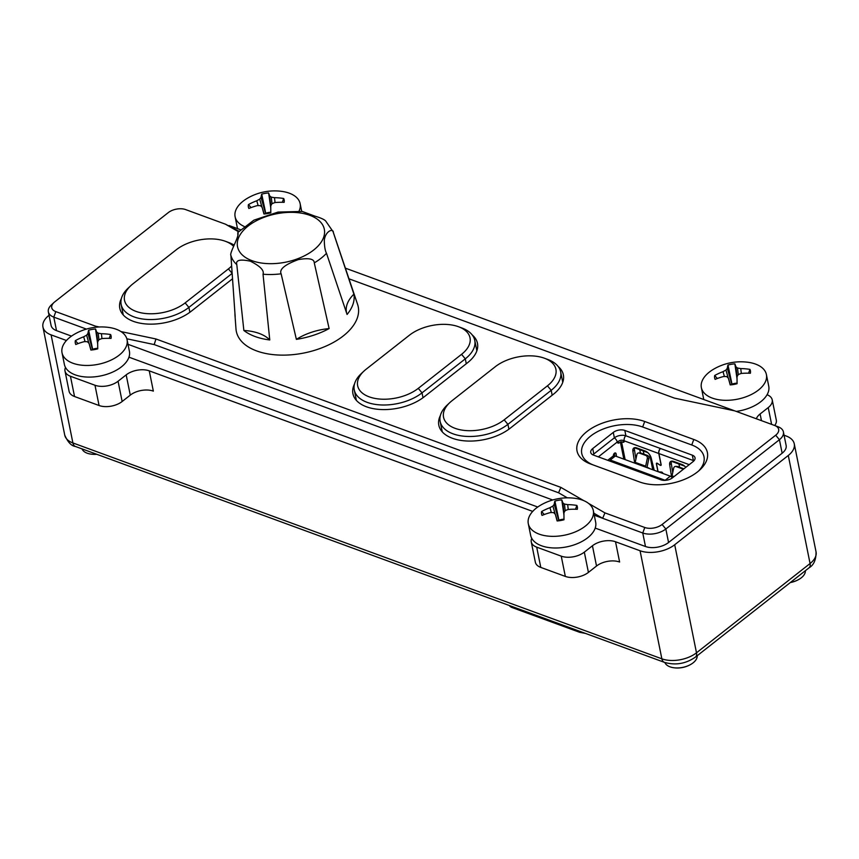 <?xml version="1.0" encoding="UTF-8"?>
<svg xmlns="http://www.w3.org/2000/svg" width="859" height="859" viewBox="0 0 859 859"><rect width="100%" height="100%" fill="white"/><g stroke="black" fill="none" stroke-linecap="round" stroke-linejoin="round"><path stroke-width="1.29" d="M615.527 541.761L619.618 562.022A16.579 9.224 -11.4 0 0 596.522 566.027L588.415 572.405A16.579 9.224 168.6 0 1 565.329 576.41L540.783 567.412A16.579 9.224 168.6 0 1 535.35 562.194L531.259 541.932A16.579 9.224 168.6 0 0 536.703 547.151L561.238 556.149A16.579 9.224 168.6 0 0 584.324 552.144L592.442 545.766A16.579 9.224 -11.4 0 1 615.527 541.761L640.062 550.759A24.879 13.841 -11.4 0 0 674.702 544.746L788.283 455.474A24.879 13.841 -11.4 0 0 794.264 443.813A24.879 13.841 -11.4 0 0 786.103 435.975L784.074 435.223M65.488 367.427A16.579 9.224 -11.4 0 0 65.005 371.024L69.085 391.285A16.579 9.224 -11.4 0 0 74.529 396.514L99.064 405.512A16.579 9.224 -11.4 0 0 122.15 401.507L130.267 395.129A16.579 9.224 -11.4 0 1 153.353 391.124L149.262 370.863L532.709 511.406M49.038 315.296L48.931 315.382A24.879 13.841 -11.4 0 0 42.95 327.043A24.879 13.841 -11.4 0 0 51.111 334.881L66.454 340.508M65.005 371.024A16.579 9.224 -11.4 0 0 70.438 376.253L94.984 385.251A16.579 9.224 -11.4 0 0 118.07 381.246L126.176 374.868A16.579 9.224 -11.4 0 1 149.262 370.863M531.259 541.932A16.579 9.224 168.6 0 1 531.753 538.325M756.36 418.784A16.579 9.224 168.6 0 1 760.108 413.974L768.225 407.596A16.579 9.224 -11.4 0 0 772.209 399.822A16.579 9.224 -11.4 0 0 767.076 394.721M238.501 231.737L225.455 224.188L185.63 209.585A12.434 6.915 -11.4 0 0 168.31 212.592L54.729 301.874A12.434 6.915 -11.4 0 0 53.956 302.529L51.315 304.999A16.579 9.224 -11.4 0 0 48.351 311.892L51.078 325.411A16.579 9.224 -11.4 0 0 56.511 330.629L71.501 336.116M128.957 357.183L537.755 507.025M595.212 528.081L645.474 546.507A16.579 9.224 -11.4 0 0 668.56 542.501L782.152 453.219A16.579 9.224 -11.4 0 0 786.135 445.445L783.408 431.937A16.579 9.224 -11.4 0 0 778.007 426.73A16.579 9.224 -11.4 0 0 777.975 426.719L774.646 425.484M684.602 466.115L671.459 461.294M647.793 452.618L634.651 447.807M232.521 278.788L191.106 311.345A41.457 23.064 -11.4 0 1 148.135 324.09A41.457 23.064 -11.4 0 1 119.798 308.295A41.457 23.064 -11.4 0 1 121.377 298.535M354.509 383.984A41.457 23.064 -11.4 0 0 352.931 393.744A41.457 23.064 -11.4 0 0 381.267 409.539A41.457 23.064 -11.4 0 0 424.239 396.794L467.511 362.777A41.457 23.064 -11.4 0 0 477.475 343.342A41.457 23.064 -11.4 0 0 472.235 334.967M440.399 415.466A41.457 23.064 -11.4 0 0 438.82 425.226A41.457 23.064 -11.4 0 0 467.156 441.021A41.457 23.064 -11.4 0 0 510.128 428.276L553.4 394.26A41.457 23.064 -11.4 0 0 563.364 374.825A41.457 23.064 -11.4 0 0 558.125 366.449M53.956 302.529A12.434 6.915 -11.4 0 0 55.814 311.624L95.65 326.216L95.317 327.29M583.798 500.657L560.863 487.386L155.951 338.972L120.99 331.585M99.257 326.978L95.65 326.216M348.969 278.81L674.444 398.114L734.746 410.86L774.582 425.463A12.434 6.915 -11.4 0 0 774.582 425.463A12.434 6.915 -11.4 0 1 775.677 435.212L662.096 524.484A12.434 6.915 -11.4 0 1 644.776 527.49L604.94 512.887L588.598 503.428M693.782 439.475L644.701 421.49A41.457 23.064 -11.4 0 0 587.019 431.476A41.457 23.064 -11.4 0 0 590.52 463.967A41.457 23.064 -11.4 0 0 590.616 464L639.687 481.996A41.457 23.064 -11.4 0 0 699.978 469.787A41.457 23.064 -11.4 0 0 693.782 439.475L691.753 444.983A37.313 20.756 -11.4 0 1 698.571 471.033M592.882 454.841A8.289 4.617 168.6 0 1 593.816 453.981L614.368 437.832A8.289 4.617 168.6 0 1 625.91 435.824L624.815 430.423L692.3 455.163A8.289 4.617 168.6 0 1 695.028 457.772A8.289 4.617 168.6 0 1 693.03 461.659L672.479 477.808A8.289 4.617 168.6 0 1 660.936 479.816L593.451 455.077A8.289 4.617 168.6 0 1 590.734 452.468A8.289 4.617 168.6 0 1 592.721 448.581L613.272 432.421A8.289 4.617 168.6 0 1 624.815 430.423M625.91 435.824L693.396 460.564A8.289 4.617 168.6 0 1 693.954 460.8M48.351 311.892A16.579 9.224 -11.4 0 0 53.795 317.121L86.437 329.094M225.455 224.188L238.952 231.232M155.951 338.972L154.201 344.577L126.842 338.79M560.863 487.386L558.575 492.787L154.201 344.577M604.94 512.887L602.653 518.299L593.848 513.199M567.294 497.833L558.575 492.787M593.29 514.863L642.757 532.999A16.579 9.224 -11.4 0 0 665.843 528.994L779.424 439.711A16.579 9.224 -11.4 0 0 783.408 431.937M644.701 421.49L642.672 426.998A37.313 20.756 -11.4 0 0 591.067 435.738A37.313 20.756 -11.4 0 0 593.247 464.966M642.672 426.998L691.753 444.983M734.681 410.849L345.382 268.158M240.456 229.697L229.117 225.541M127.035 343.965L552.702 499.992M774.7 425.506A16.579 9.224 -11.4 0 0 776.3 420.083L772.209 399.822M509.204 605.466A16.579 10.211 110.1 0 0 512.093 607.549L579.578 632.278A16.579 10.211 110.1 0 1 576.69 630.205M234.163 245.148A39.385 21.904 -11.4 0 0 228.805 242.549L225.412 241.293A35.24 19.607 -11.4 0 0 176.267 249.776L132.995 283.781A35.24 19.607 -11.4 0 0 130.815 285.65A35.24 19.607 -11.4 0 0 137.429 311.871A35.24 19.607 -11.4 0 0 185.147 302.894L228.419 268.888A35.24 19.607 -11.4 0 0 231.629 266M130.815 285.65L128.174 288.119A39.385 21.904 -11.4 0 0 121.151 304.505A39.385 21.904 -11.4 0 0 148.07 319.505A39.385 21.904 -11.4 0 0 188.894 307.404L232.145 273.409M233.573 246.318A35.24 19.607 -11.4 0 0 225.412 241.293M363.948 371.099L361.306 373.579A39.385 21.904 -11.4 0 0 354.273 389.954A39.385 21.904 -11.4 0 0 381.203 404.954A39.385 21.904 -11.4 0 0 422.027 392.853L465.299 358.837A39.385 21.904 -11.4 0 0 474.759 340.379A39.385 21.904 -11.4 0 0 461.938 327.998L458.545 326.742A35.24 19.607 -11.4 0 0 409.399 335.225L366.127 369.23A35.24 19.607 -11.4 0 0 363.948 371.099A35.24 19.607 -11.4 0 0 370.562 397.32A35.24 19.607 -11.4 0 0 418.279 388.354L461.551 354.337A35.24 19.607 -11.4 0 0 458.545 326.742M449.837 402.581L447.195 405.051A39.385 21.904 -11.4 0 0 440.162 421.436A39.385 21.904 -11.4 0 0 467.092 436.436A39.385 21.904 -11.4 0 0 507.916 424.335L551.188 390.319A39.385 21.904 -11.4 0 0 560.648 371.861A39.385 21.904 -11.4 0 0 547.827 359.481L544.434 358.224A35.24 19.607 -11.4 0 0 495.289 366.707L452.017 400.713A35.24 19.607 -11.4 0 0 449.837 402.581A35.24 19.607 -11.4 0 0 456.451 428.802A35.24 19.607 -11.4 0 0 504.169 419.826L547.441 385.82A35.24 19.607 -11.4 0 0 544.434 358.224M234.979 315.156A60.441 33.619 168.6 0 0 235.194 316.95L230.899 255.391A52.506 29.206 -11.4 0 0 236.794 264.593L243.859 330.468A60.441 33.619 168.6 0 0 269.769 339.96L263.026 274.214A52.506 29.206 -11.4 0 0 281.129 273.806L296.376 339.369A60.441 33.619 168.6 0 0 329.126 328.567L314.276 262.875A52.506 29.206 -11.4 0 0 320.998 258.301A52.506 29.206 -11.4 0 0 326.484 253.276L347.068 314.458A60.441 33.619 168.6 0 0 353.897 294.165L333.399 232.725A52.506 29.206 -11.4 0 0 333.088 231.694L357.602 304.419A62.181 34.596 -11.4 0 1 343.289 335.923A62.181 34.596 -11.4 0 1 276.781 354.939A62.181 34.596 -11.4 0 1 235.989 328.933L234.979 315.156A60.441 33.619 168.6 0 1 234.936 313.234M333.088 231.694L325.582 220.86C323.972 219.335 320.407 217.757 314.899 216.135L302.228 211.443L278.037 212.076L253.867 220.172L237.836 232.488L237.814 234.947M281.129 273.806C279.089 269.307 284.844 264.561 298.384 259.59C308.896 257.775 314.19 258.87 314.276 262.875M326.484 253.276C325.132 250.742 324.401 246.426 324.305 240.337C325.25 231.135 333.517 227.753 333.399 232.725M237.836 232.488L237.932 232.832C239.64 236.021 229.181 253.319 230.899 255.391M236.794 264.593C235.527 260.148 240.037 259.021 250.323 261.179C260.17 266.107 264.4 270.445 263.026 274.214M353.897 294.165A45.183 25.136 -11.4 0 0 346.811 313.664M329.126 328.567A45.183 25.136 -11.4 0 0 296.376 339.369M269.769 339.96A45.183 25.136 -11.4 0 0 243.859 330.468M96.584 454.228A16.579 9.224 168.6 0 1 90.635 454.067A16.579 9.224 168.6 0 1 82.035 448.892M617.299 442.202A2.491 1.535 110.1 0 0 617.449 442.095L618.534 441.247A3.318 1.847 168.6 0 1 623.151 440.442L658.789 453.498L661.043 464.719A1.074 0.601 51.8 0 1 660.184 465.191L657.382 463.345A1.246 0.698 -128.2 0 0 657.103 463.205A1.246 0.698 -128.2 0 0 656.544 463.237A1.246 0.698 -128.2 0 0 656.394 463.881L657.747 470.635A1.246 0.698 -128.2 0 0 658.853 471.978M662.923 473.47L662.923 473.459A1.246 0.698 -128.2 0 0 661.559 472.063L659.057 471.892A1.074 0.601 51.8 0 1 657.876 470.678L656.512 463.924A1.074 0.601 51.8 0 1 657.35 463.452L660.184 465.245A1.246 0.698 -128.2 0 0 660.442 465.363A1.246 0.698 -128.2 0 0 661 465.331A1.246 0.698 -128.2 0 0 661.151 464.698L658.907 453.541A4.145 2.556 -69.9 0 1 660.453 448.484M598.347 456.881L617.256 442.02A2.491 1.535 110.1 0 0 618.018 443.083A2.491 1.535 110.1 0 0 619.285 442.772L621.519 441.719L625.137 459.619M613.777 457.256L613.401 455.85L607.721 460.317M616.483 456.44L616.161 453.992A2.072 1.278 110.1 0 0 615.495 452.972A2.072 1.278 110.1 0 0 613.992 453.702A2.072 1.278 110.1 0 0 613.412 455.85M614.733 456.505L614.314 453.337M624.214 441.021L622.754 442.17L621.519 441.719M593.129 454.594A4.145 2.319 51.8 0 1 594.041 455.302M617.256 442.02A4.145 2.319 -128.2 0 0 614.282 437.897M622.754 442.17A2.491 1.385 -128.2 0 0 623.881 442.095A2.491 1.385 -128.2 0 0 624.182 440.817A4.145 2.556 110.1 0 1 625.717 435.76M658.896 471.988A1.246 0.698 -128.2 0 0 659.132 472.042L661.591 472.128A1.074 0.601 51.8 0 1 662.783 473.341L662.804 473.427M654.214 470.27L651.165 457.944A6.636 3.704 -128.2 0 0 645.238 451.039L636.734 447.915A6.636 3.704 -128.2 0 0 633.727 448.108A6.636 3.704 -128.2 0 0 632.868 451.233L634.704 463.13M634.704 447.679A6.636 3.704 -128.2 0 0 634.49 449.955L635.907 459.136M671.513 461.165A6.636 3.704 -128.2 0 0 671.298 463.452L672.715 472.633M685.804 467.339A6.636 3.704 -128.2 0 0 682.046 464.526L673.542 461.412A6.636 3.704 -128.2 0 0 670.535 461.605A6.636 3.704 -128.2 0 0 669.676 464.719L671.588 477.056M658.789 453.498A4.145 2.556 -69.9 0 1 660.324 448.441M645.528 467.092A4.145 2.556 -69.9 0 1 645.646 466.179L635.22 462.357L636.852 454.755A2.491 1.911 89.7 0 1 638.677 452.94L640.266 452.929A2.491 1.911 89.7 0 1 640.793 453.026L647.546 455.495A2.491 1.911 89.7 0 1 648.867 458.566L647.246 466.169A1.654 1.02 110.1 0 0 647.729 467.726A1.654 1.02 110.1 0 0 647.869 467.758A9.116 5.616 -69.9 0 1 648.62 467.94A9.116 5.616 -69.9 0 1 648.631 467.951L649.941 468.713M645.646 466.179L647.278 458.577L648.867 458.566M635.22 462.357A4.145 2.556 110.1 0 0 635.091 463.269M671.899 477.271A4.145 2.556 -69.9 0 1 672.028 475.854L673.66 468.241A2.491 1.911 89.7 0 1 675.485 466.426A2.491 1.911 89.7 0 1 676.012 466.523L682.765 468.993A2.491 1.911 89.7 0 1 683.292 469.315M638.677 452.94A2.491 1.911 89.7 0 1 639.203 453.037L645.957 455.506A2.491 1.911 89.7 0 1 647.278 458.577M675.485 466.426L677.085 466.426A2.491 1.911 89.7 0 1 677.611 466.512L683.914 468.831M609.6 461.004L610.255 460.027L665.274 480.342M665.253 480.181L670.331 476.187L672.565 477.744M610.255 460.027L615.345 456.022L670.331 476.187M697.197 655.728A16.579 9.224 168.6 0 1 693.116 662.837A16.579 9.224 168.6 0 1 691.291 664.104A16.579 9.224 168.6 0 1 673.456 667.701A16.579 9.224 168.6 0 1 664.866 662.514M805.366 570.709A16.579 9.224 168.6 0 1 799.461 579.073A16.579 9.224 168.6 0 1 790.452 582.434M270.821 212.807A53.881 3.372 -93.7 0 1 270.768 205.892A53.827 18.007 -80.4 0 1 271.992 203.658A53.827 38.376 -44 0 1 275.041 202.541A53.881 42.338 -14.1 0 1 284.114 202.359A18.243 10.147 168.6 0 0 283.685 198.483A53.881 46.579 -176.8 0 0 274.493 197.688A53.827 42.177 -142.8 0 0 271.272 197.162A53.827 19.714 -109.5 0 0 269.651 195.916A53.881 3.608 -98.7 0 0 268.609 192.953A18.243 10.147 168.6 0 0 261.716 194.155A53.881 7.956 79 0 0 261.039 197.409A53.827 23.655 90.2 0 0 259.719 199.159A53.827 44.024 127.6 0 0 256.777 200.77A53.881 46.912 165.2 0 0 248.434 204.592A18.243 10.147 168.6 0 0 248.863 208.479A53.881 41.994 0.2 0 1 257.313 205.612A53.827 36.529 28 0 1 260.438 205.666A53.827 14.066 61.2 0 1 262.156 207.384A53.881 0.977 74 0 0 263.938 213.998A18.243 10.147 168.6 0 0 270.821 212.807M299.039 211.089A33.168 18.447 -11.4 0 0 300.135 203.626A33.168 18.447 -11.4 0 0 281.226 191.299A53.892 53.892 0 0 0 247.768 198.053A33.168 18.447 -11.4 0 0 235.108 216.736A33.168 18.447 -11.4 0 0 244.16 226.443M262.156 207.384L264.153 213.988M251.075 207.599L248.434 204.592M256.777 200.77L258.14 205.612M259.719 199.159L262.006 207.223M261.039 197.409L265.699 213.837M261.716 194.155L265.85 213.816M270.768 207.921L268.609 192.953M270.821 212.27A9.492 5.283 -11.4 0 0 265.796 213.236M269.651 195.916L270.778 205.859M271.272 197.162L272.013 203.658M274.493 197.688L275.041 202.531M283.685 198.483L282.332 202.294M235.108 216.736L237.46 228.387A33.168 18.447 -11.4 0 0 237.513 228.623M97.743 348.84A53.881 3.372 -93.7 0 1 97.679 341.936A53.827 18.007 -80.4 0 1 98.914 339.702A53.827 38.376 -44 0 1 101.953 338.575A53.881 42.338 -14.1 0 1 111.036 338.403A18.243 10.147 168.6 0 0 110.596 334.527A53.881 46.579 -176.8 0 0 101.416 333.732A53.827 42.177 -142.8 0 0 98.194 333.195A53.827 19.714 -109.5 0 0 96.573 331.95A53.881 3.608 -98.7 0 0 95.532 328.997A18.243 10.147 168.6 0 0 88.638 330.189A53.881 7.956 79 0 0 87.962 333.442A53.827 23.655 90.2 0 0 86.641 335.203A53.827 44.024 127.6 0 0 83.688 336.803A53.881 46.912 165.2 0 0 75.356 340.636A18.243 10.147 168.6 0 0 75.785 344.513A53.881 41.994 0.2 0 1 84.236 341.646A53.827 36.529 28 0 1 87.36 341.71A53.827 14.066 61.2 0 1 89.078 343.428A53.881 0.977 74 0 0 90.861 350.043A18.243 10.147 168.6 0 0 97.743 348.84M119.09 355.218A33.168 18.447 -11.4 0 0 127.057 339.67A33.168 18.447 -11.4 0 0 108.148 327.343A53.892 53.892 0 0 0 74.69 334.087A33.168 18.447 -11.4 0 0 62.031 352.781A33.168 18.447 -11.4 0 0 84.708 365.419A33.168 18.447 -11.4 0 0 119.09 355.218M89.078 343.428L91.065 350.021M77.986 343.632L75.356 340.636M83.688 336.803L85.062 341.646M86.641 335.203L88.928 343.267M87.962 333.442L92.622 349.881M88.638 330.189L92.772 349.86M97.69 343.965L95.532 328.997M97.733 348.314A9.492 5.283 -11.4 0 0 92.708 349.28M96.573 331.95L97.701 341.903M98.194 333.195L98.925 339.692M101.416 333.732L101.963 338.575M110.596 334.527L109.243 338.339M62.031 352.781L64.382 364.42A33.168 18.447 -11.4 0 0 87.06 377.058A33.168 18.447 -11.4 0 0 121.43 366.857A33.168 18.447 -11.4 0 0 129.408 351.31L127.057 339.67M737.086 383.705A53.881 3.372 -93.7 0 1 737.022 376.79A53.827 18.007 -80.4 0 1 738.257 374.556A53.827 38.376 -44 0 1 741.296 373.44A53.881 42.338 -14.1 0 1 750.369 373.257A18.243 10.147 168.6 0 0 749.939 369.381A53.881 46.579 -176.8 0 0 740.759 368.586A53.827 42.177 -142.8 0 0 737.527 368.06A53.827 19.714 -109.5 0 0 735.905 366.814A53.881 3.608 -98.7 0 0 734.864 363.862A18.243 10.147 168.6 0 0 727.981 365.054A53.881 7.956 79 0 0 727.305 368.307A53.827 23.655 90.2 0 0 725.973 370.057A53.827 44.024 127.6 0 0 723.031 371.668A53.881 46.912 165.2 0 0 714.688 375.501A18.243 10.147 168.6 0 0 715.128 379.377A53.881 41.994 0.2 0 1 723.568 376.51A53.827 36.529 28 0 1 726.703 376.564A53.827 14.066 61.2 0 1 728.421 378.282A53.881 0.977 74 0 0 730.193 384.896A18.243 10.147 168.6 0 0 737.086 383.705M758.422 390.083A33.168 18.447 -11.4 0 0 766.4 374.524A33.168 18.447 -11.4 0 0 747.491 362.208A53.892 53.892 0 0 0 714.033 368.951A33.168 18.447 -11.4 0 0 701.374 387.634A33.168 18.447 -11.4 0 0 724.051 400.273A33.168 18.447 -11.4 0 0 758.422 390.083M728.421 378.282L730.408 384.886M717.329 378.497L714.688 375.501M723.031 371.668L724.405 376.51M725.973 370.057L728.26 378.121M727.305 368.307L731.965 384.735M727.981 365.054L732.115 384.725M737.033 378.83L734.864 363.862M737.076 383.168A9.492 5.283 -11.4 0 0 732.051 384.134M735.905 366.814L737.043 376.757M737.527 368.06L738.268 374.556M740.759 368.586L741.306 373.44M749.939 369.381L748.586 373.193M736.281 411.418A33.168 18.447 -11.4 0 0 760.773 401.722A33.168 18.447 -11.4 0 0 768.741 386.174L766.4 374.524M701.374 387.634L703.725 399.285A33.168 18.447 -11.4 0 0 703.768 399.521M564.009 519.749A53.881 3.372 -93.7 0 1 563.944 512.834A53.827 18.007 -80.4 0 1 565.179 510.6A53.827 38.376 -44 0 1 568.218 509.473A53.881 42.338 -14.1 0 1 577.291 509.301A18.243 10.147 168.6 0 0 576.861 505.425A53.881 46.579 -176.8 0 0 567.681 504.63A53.827 42.177 -142.8 0 0 564.449 504.093A53.827 19.714 -109.5 0 0 562.828 502.859A53.881 3.608 -98.7 0 0 561.786 499.895A18.243 10.147 168.6 0 0 554.903 501.087A53.881 7.956 79 0 0 554.227 504.351A53.827 23.655 90.2 0 0 552.895 506.101A53.827 44.024 127.6 0 0 549.953 507.701A53.881 46.912 165.2 0 0 541.61 511.534A18.243 10.147 168.6 0 0 542.05 515.411A53.881 41.994 0.2 0 1 550.49 512.555A53.827 36.529 28 0 1 553.625 512.608A53.827 14.066 61.2 0 1 555.344 514.326A53.881 0.977 74 0 0 557.115 520.941A18.243 10.147 168.6 0 0 564.009 519.749M585.344 526.116A33.168 18.447 -11.4 0 0 593.322 510.568A33.168 18.447 -11.4 0 0 574.403 498.241A53.892 53.892 0 0 0 540.955 504.985A33.168 18.447 -11.4 0 0 528.296 523.679A33.168 18.447 -11.4 0 0 550.973 536.317A33.168 18.447 -11.4 0 0 585.344 526.116M555.344 514.326L557.33 520.93M544.252 514.53L541.61 511.534M549.953 507.701L551.328 512.544M552.895 506.101L555.182 514.165M554.227 504.351L558.887 520.779M554.903 501.087L559.037 520.758M563.944 514.863L561.786 499.895M563.998 519.212A9.492 5.283 -11.4 0 0 558.973 520.178M562.828 502.859L563.966 512.802M564.449 504.093L565.19 510.6M567.681 504.63L568.229 509.473M576.861 505.425L575.509 509.237M528.296 523.679L530.637 535.318A33.168 18.447 -11.4 0 0 553.314 547.956A33.168 18.447 -11.4 0 0 587.696 537.755A33.168 18.447 -11.4 0 0 595.663 522.208L593.322 510.568M51.111 334.881L72.897 442.943A8.289 5.1 110.1 0 0 75.452 446.476C71.404 445.993 67.84 442.202 64.736 435.105A24.879 13.841 -11.4 0 0 72.897 442.943L661.859 658.821A24.879 13.841 -11.4 0 0 696.488 652.808A8.289 4.628 51.8 0 1 695.479 657.081L809.06 567.81A8.289 4.628 51.8 0 0 810.069 563.536A24.879 13.841 -11.4 0 0 816.05 551.875C816.157 559.703 813.827 565.018 809.06 567.81M674.702 544.746L696.488 652.808L810.069 563.536L788.283 455.474M640.062 550.759L661.859 658.821A8.289 5.1 110.1 0 0 664.415 662.353C675.442 665.553 685.793 663.792 695.479 657.081M643.939 454.175L643.294 450.975M652.754 469.744L649.758 454.873M679.566 467.232L678.921 464.032M55.814 311.624L53.795 317.121L56.511 330.629M644.776 527.49L642.757 532.999L645.474 546.507M775.677 435.212L779.424 439.711L782.152 453.219M662.096 524.484L665.843 528.994L668.56 542.501M614.368 437.832L613.272 432.421M693.396 460.564L692.3 455.163M593.816 453.981L592.721 448.581M130.267 395.129L126.176 374.868M592.442 545.766L596.522 566.027M760.108 413.974L761.461 420.652M70.438 376.253L74.529 396.514M94.984 385.251L99.064 405.512M118.07 381.246L122.15 401.507M536.703 547.151L540.783 567.412M561.238 556.149L565.329 576.41M584.324 552.144L588.415 572.405M768.225 407.596L771.607 424.367M189.882 312.268L188.894 307.404L185.147 302.894M228.419 268.888L232.145 273.366M466.287 363.744L465.299 358.837L461.551 354.337M423.004 397.728L422.027 392.853L418.279 388.354M552.176 395.226L551.188 390.319L547.441 385.82M508.904 429.199L507.916 424.335L504.169 419.826M313.685 250.012A44.26 24.621 -11.4 0 0 289.558 212.356A44.26 24.621 -11.4 0 0 239.554 251.666A44.26 24.621 -11.4 0 0 313.685 250.012M620.37 441.923L623.838 459.146M619.285 442.772L617.449 442.095M616.161 453.992L614.335 453.327M658.907 453.541L689.219 464.655M632.868 451.233L634.49 449.955M669.676 464.719L671.298 463.452M674.036 476.584L672.028 475.854M647.546 455.495L645.957 455.506M639.203 453.037L640.793 453.026M683.7 468.993L682.765 468.993M676.012 466.523L677.611 466.512M75.452 446.476L664.415 662.353M816.05 551.875L794.264 443.813M64.736 435.105L42.95 327.043M639.74 449.665L640.395 452.94M774.614 425.473L778.007 426.73M585.462 633.416L579.578 632.278M121.151 304.505L123.256 314.942M474.759 340.379L476.863 350.816M354.273 389.954L356.378 400.391M560.648 371.861L562.752 382.287M440.162 421.436L442.267 431.873M90.635 454.067A26.532 26.532 0 0 0 96.756 454.293M648.62 467.94L647.439 467.511M673.456 667.701A26.532 26.532 0 0 0 691.291 664.104M790.291 582.563A26.532 26.532 0 0 0 799.461 579.073M300.135 203.626L301.692 211.368"/></g></svg>
